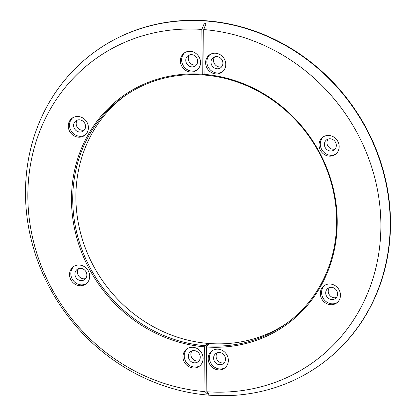 <?xml version="1.0" encoding="UTF-8"?>
<svg xmlns="http://www.w3.org/2000/svg" width="416" height="416" viewBox="0 0 416 416"><rect width="100%" height="100%" fill="white"/><g stroke="black" fill="none" stroke-linecap="round" stroke-linejoin="round"><path stroke-width="0.62" d="M204.084 73.85L202.582 74.922A139.578 127.904 -125.5 0 0 123.594 96.762A139.578 127.904 -125.5 0 0 79.919 243.87A139.578 127.904 -125.5 0 0 204.942 345.68L204.636 346.845L205.026 391.622A186.711 171.096 -125.5 0 1 27.851 197.252A186.711 171.096 -125.5 0 1 201.864 29.432L204.043 24.055L205.27 23.353L205.873 24.19L203.7 29.567L204.09 74.344A140.546 128.794 54.5 0 1 337.23 220.641A140.546 128.794 54.5 0 1 206.466 346.986L206.856 391.763L209.154 394.087M209.102 393.983L208.504 394.233L207.272 393.848L205.026 391.622M204.942 345.68L206.835 344.328L208.068 344.178L208.671 344.469L206.773 345.821A139.578 127.904 -125.5 0 0 285.761 323.981A139.578 127.904 -125.5 0 0 329.436 176.873A139.578 127.904 -125.5 0 0 204.412 75.062L204.09 74.344M287.331 322.842A139.578 127.904 54.5 0 1 209.019 343.502A139.578 127.904 54.5 0 1 83.559 243.069A139.578 127.904 54.5 0 1 125.18 95.649M79.534 265.049A10.66 9.771 -125.5 0 0 73.429 266.708A10.66 9.771 -125.5 0 0 70.106 277.982A10.66 9.771 -125.5 0 0 79.716 285.73A10.66 9.771 -125.5 0 0 85.821 284.066A10.66 9.771 -125.5 0 0 89.144 272.797A10.66 9.771 -125.5 0 0 79.534 265.049M74.079 266.287A10.66 9.771 -125.5 0 0 71.51 277.477A10.66 9.771 -125.5 0 0 80.98 284.83A10.66 9.771 -125.5 0 0 86.429 283.587M80.834 268.377A6.302 5.772 -125.5 0 0 77.225 269.36A6.302 5.772 -125.5 0 0 75.265 276.021A6.302 5.772 -125.5 0 0 80.943 280.597A6.302 5.772 -125.5 0 0 84.547 279.614A6.302 5.772 -125.5 0 0 86.512 272.953A6.302 5.772 -125.5 0 0 80.834 268.377M78.624 268.648A6.302 5.772 -125.5 0 0 78.109 275.007A6.302 5.772 -125.5 0 0 83.47 278.793A6.302 5.772 -125.5 0 0 85.675 278.522M192.946 347.282A10.66 9.771 -125.5 0 0 186.841 348.946A10.66 9.771 -125.5 0 0 183.513 360.214A10.66 9.771 -125.5 0 0 193.123 367.962A10.66 9.771 -125.5 0 0 199.228 366.304A10.66 9.771 -125.5 0 0 202.55 355.03A10.66 9.771 -125.5 0 0 192.946 347.282M187.491 348.52A10.66 9.771 -125.5 0 0 184.917 359.71A10.66 9.771 -125.5 0 0 194.386 367.063A10.66 9.771 -125.5 0 0 199.841 365.825M194.246 350.61A6.302 5.772 -125.5 0 0 190.637 351.593A6.302 5.772 -125.5 0 0 188.672 358.254A6.302 5.772 -125.5 0 0 194.35 362.83A6.302 5.772 -125.5 0 0 197.959 361.847A6.302 5.772 -125.5 0 0 199.924 355.186A6.302 5.772 -125.5 0 0 194.246 350.61M192.036 350.88A6.302 5.772 -125.5 0 0 191.516 357.24A6.302 5.772 -125.5 0 0 196.877 361.031A6.302 5.772 -125.5 0 0 199.087 360.76M78.239 116.501A10.66 9.771 -125.5 0 0 72.134 118.165A10.66 9.771 -125.5 0 0 68.812 129.438A10.66 9.771 -125.5 0 0 78.416 137.186A10.66 9.771 -125.5 0 0 84.521 135.522A10.66 9.771 -125.5 0 0 87.849 124.249A10.66 9.771 -125.5 0 0 78.239 116.501M72.784 117.744A10.66 9.771 -125.5 0 0 70.21 128.934A10.66 9.771 -125.5 0 0 79.68 136.282A10.66 9.771 -125.5 0 0 85.134 135.044M79.539 119.829A6.302 5.772 -125.5 0 0 75.93 120.812A6.302 5.772 -125.5 0 0 73.965 127.473A6.302 5.772 -125.5 0 0 79.643 132.054A6.302 5.772 -125.5 0 0 83.252 131.071A6.302 5.772 -125.5 0 0 85.218 124.41A6.302 5.772 -125.5 0 0 79.539 119.829M77.329 120.099A6.302 5.772 -125.5 0 0 76.809 126.464A6.302 5.772 -125.5 0 0 82.17 130.25A6.302 5.772 -125.5 0 0 84.38 129.979M190.362 51.319A10.66 9.771 -125.5 0 0 184.257 52.983A10.66 9.771 -125.5 0 0 180.934 64.256A10.66 9.771 -125.5 0 0 190.544 72.004A10.66 9.771 -125.5 0 0 196.643 70.34A10.66 9.771 -125.5 0 0 199.971 59.067A10.66 9.771 -125.5 0 0 190.362 51.319M184.907 52.562A10.66 9.771 -125.5 0 0 182.333 63.752A10.66 9.771 -125.5 0 0 191.807 71.105A10.66 9.771 -125.5 0 0 197.257 69.862M191.662 54.652A6.302 5.772 -125.5 0 0 188.053 55.635A6.302 5.772 -125.5 0 0 186.092 62.296A6.302 5.772 -125.5 0 0 191.766 66.872A6.302 5.772 -125.5 0 0 195.374 65.889A6.302 5.772 -125.5 0 0 197.34 59.228A6.302 5.772 -125.5 0 0 191.662 54.652M189.452 54.922A6.302 5.772 -125.5 0 0 188.937 61.282A6.302 5.772 -125.5 0 0 194.293 65.068A6.302 5.772 -125.5 0 0 196.503 64.797M330.304 284.008A10.66 9.771 -125.5 0 0 324.199 285.672A10.66 9.771 -125.5 0 0 320.876 296.946A10.66 9.771 -125.5 0 0 330.486 304.694A10.66 9.771 -125.5 0 0 336.591 303.03A10.66 9.771 -125.5 0 0 339.914 291.756A10.66 9.771 -125.5 0 0 330.304 284.008M324.854 285.246A10.66 9.771 -125.5 0 0 322.28 296.442A10.66 9.771 -125.5 0 0 331.75 303.789A10.66 9.771 -125.5 0 0 337.199 302.552M331.604 287.336A6.302 5.772 -125.5 0 0 328 288.319A6.302 5.772 -125.5 0 0 326.035 294.98A6.302 5.772 -125.5 0 0 331.713 299.562A6.302 5.772 -125.5 0 0 335.317 298.579A6.302 5.772 -125.5 0 0 337.282 291.918A6.302 5.772 -125.5 0 0 331.604 287.336M329.394 287.607A6.302 5.772 -125.5 0 0 328.879 293.966A6.302 5.772 -125.5 0 0 334.24 297.757A6.302 5.772 -125.5 0 0 336.445 297.487M218.182 349.19A10.66 9.771 -125.5 0 0 212.077 350.854A10.66 9.771 -125.5 0 0 208.754 362.123A10.66 9.771 -125.5 0 0 218.364 369.871A10.66 9.771 -125.5 0 0 224.463 368.212A10.66 9.771 -125.5 0 0 227.791 356.938A10.66 9.771 -125.5 0 0 218.182 349.19M212.727 350.428A10.66 9.771 -125.5 0 0 210.153 361.618A10.66 9.771 -125.5 0 0 219.627 368.971A10.66 9.771 -125.5 0 0 225.077 367.734M219.482 352.518A6.302 5.772 -125.5 0 0 215.873 353.501A6.302 5.772 -125.5 0 0 213.912 360.162A6.302 5.772 -125.5 0 0 219.586 364.738A6.302 5.772 -125.5 0 0 223.194 363.756A6.302 5.772 -125.5 0 0 225.16 357.094A6.302 5.772 -125.5 0 0 219.482 352.518M217.272 352.789A6.302 5.772 -125.5 0 0 216.757 359.148A6.302 5.772 -125.5 0 0 222.113 362.939A6.302 5.772 -125.5 0 0 224.323 362.669M329.009 135.465A10.66 9.771 -125.5 0 0 322.904 137.124A10.66 9.771 -125.5 0 0 319.582 148.398A10.66 9.771 -125.5 0 0 329.186 156.146A10.66 9.771 -125.5 0 0 335.291 154.482A10.66 9.771 -125.5 0 0 338.619 143.213A10.66 9.771 -125.5 0 0 329.009 135.465M323.554 136.703A10.66 9.771 -125.5 0 0 320.98 147.893A10.66 9.771 -125.5 0 0 330.45 155.246A10.66 9.771 -125.5 0 0 335.904 154.003M330.309 138.793A6.302 5.772 -125.5 0 0 326.7 139.776A6.302 5.772 -125.5 0 0 324.735 146.437A6.302 5.772 -125.5 0 0 330.413 151.013A6.302 5.772 -125.5 0 0 334.022 150.03A6.302 5.772 -125.5 0 0 335.988 143.369A6.302 5.772 -125.5 0 0 330.309 138.793M328.099 139.064A6.302 5.772 -125.5 0 0 327.584 145.423A6.302 5.772 -125.5 0 0 332.94 149.209A6.302 5.772 -125.5 0 0 335.15 148.938M215.597 53.227A10.66 9.771 -125.5 0 0 209.492 54.891A10.66 9.771 -125.5 0 0 206.17 66.165A10.66 9.771 -125.5 0 0 215.779 73.913A10.66 9.771 -125.5 0 0 221.884 72.249A10.66 9.771 -125.5 0 0 225.207 60.975A10.66 9.771 -125.5 0 0 215.597 53.227M210.148 54.47A10.66 9.771 -125.5 0 0 207.574 65.66A10.66 9.771 -125.5 0 0 217.043 73.013A10.66 9.771 -125.5 0 0 222.492 71.77M216.897 56.56A6.302 5.772 -125.5 0 0 213.294 57.543A6.302 5.772 -125.5 0 0 211.328 64.204A6.302 5.772 -125.5 0 0 217.006 68.78A6.302 5.772 -125.5 0 0 220.61 67.798A6.302 5.772 -125.5 0 0 222.576 61.136A6.302 5.772 -125.5 0 0 216.897 56.56M214.692 56.831A6.302 5.772 -125.5 0 0 214.172 63.19A6.302 5.772 -125.5 0 0 219.534 66.976A6.302 5.772 -125.5 0 0 221.738 66.706M319.904 365.113L320.206 364.894A192.889 176.753 -125.5 0 0 380.354 160.966A192.889 176.753 -125.5 0 0 206.518 20.8A192.889 176.753 -125.5 0 0 96.096 50.887L95.794 51.106A192.889 176.753 -125.5 0 0 35.646 255.034A192.889 176.753 -125.5 0 0 209.482 395.2A192.889 176.753 -125.5 0 0 319.904 365.113A192.889 176.753 -125.5 0 0 380.052 161.184A192.889 176.753 -125.5 0 0 206.216 21.018A192.889 176.753 -125.5 0 0 95.794 51.106M206.856 391.763A186.711 171.096 -125.5 0 0 380.874 223.943A186.711 171.096 -125.5 0 0 203.7 29.567M204.636 346.845A140.546 128.794 54.5 0 1 71.49 200.548A140.546 128.794 54.5 0 1 202.254 74.209L202.582 74.922M201.864 29.432L202.254 74.209M206.466 346.986L206.773 345.821M204.043 24.055L204.084 28.621M206.835 344.328L206.851 345.769M207.256 392.158L207.272 393.848"/></g></svg>
